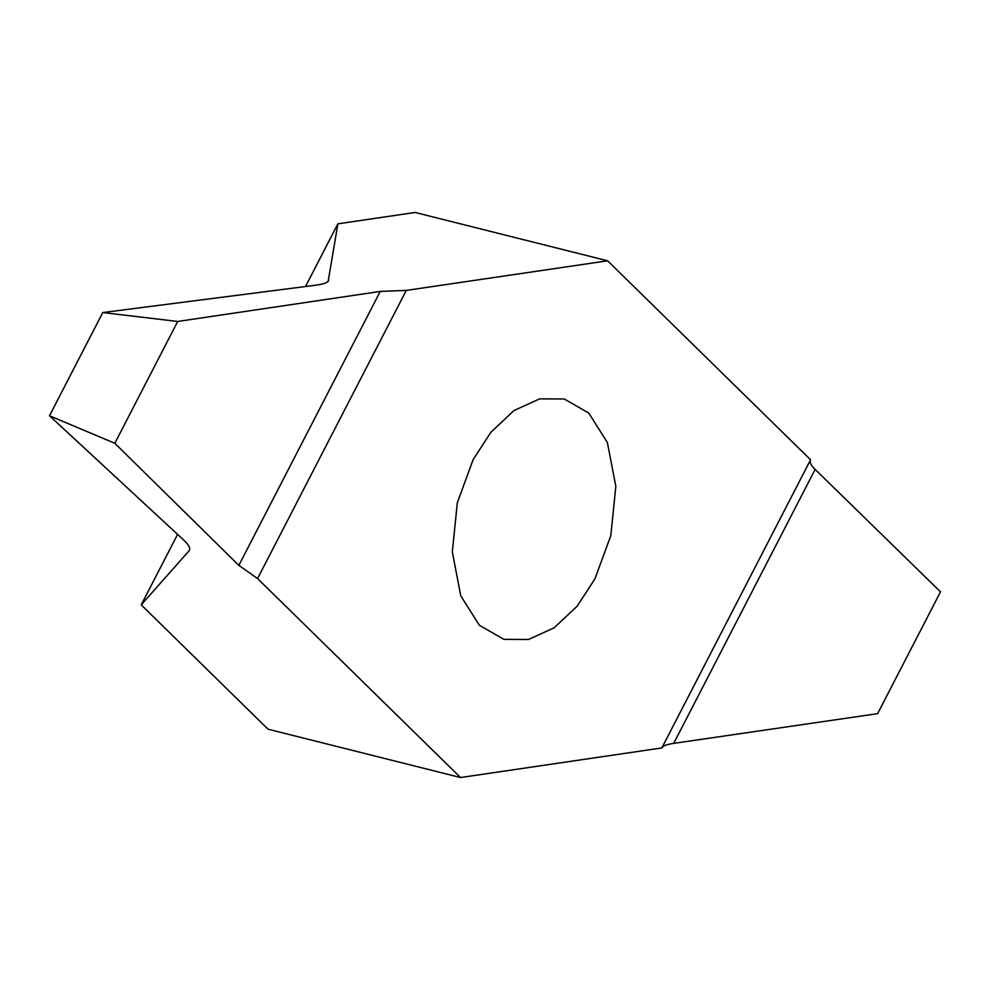 <?xml version="1.0" encoding="UTF-8"?>
<svg xmlns="http://www.w3.org/2000/svg" width="990" height="990" viewBox="0 0 990 990"><rect width="100%" height="100%" fill="white"/><g stroke="black" fill="none" stroke-linecap="round" stroke-linejoin="round"><path stroke-width="1.49" d="M594.941 578.841L610.818 535.615L615.83 486.375L607.377 442.518L588.815 413.102L564.263 398.982L539.624 398.871L513.983 410.541L490.99 432.147L473.195 459.496L457.318 502.722L452.319 551.962L460.771 595.819L479.333 625.235L503.885 639.354L528.524 639.466L554.153 627.796L577.158 606.189L594.941 578.841M257.561 578.568L406.296 290.404L607.625 260.803L810.575 459.781L661.852 747.933L460.523 777.534L257.561 578.568L238.85 565.377L114.815 443.285L49.5 415.75L183.818 540.169C189.003 545.069 190.761 548.621 189.09 550.787L141.211 604.853L177.581 534.39M305.514 286.518L337.875 223.827L328.173 281.308M49.5 415.75L102.762 312.555L315.389 285.256C323.693 284.13 328.123 282.497 328.692 280.319L328.519 280.826M102.762 312.555L177.693 321.465L380.247 291.419L238.85 565.377M406.296 290.404L380.247 291.419M607.625 260.803L415.144 212.466L337.875 223.827M114.815 443.285L177.693 321.465M815.141 469.409L940.5 591.834L877.623 713.654L673.732 743.366L815.141 469.409C810.736 465.04 809.226 461.835 810.575 459.781M661.852 747.933C662.558 745.977 666.518 744.455 673.732 743.366M460.523 777.534L268.043 729.197L141.211 604.853"/></g></svg>

